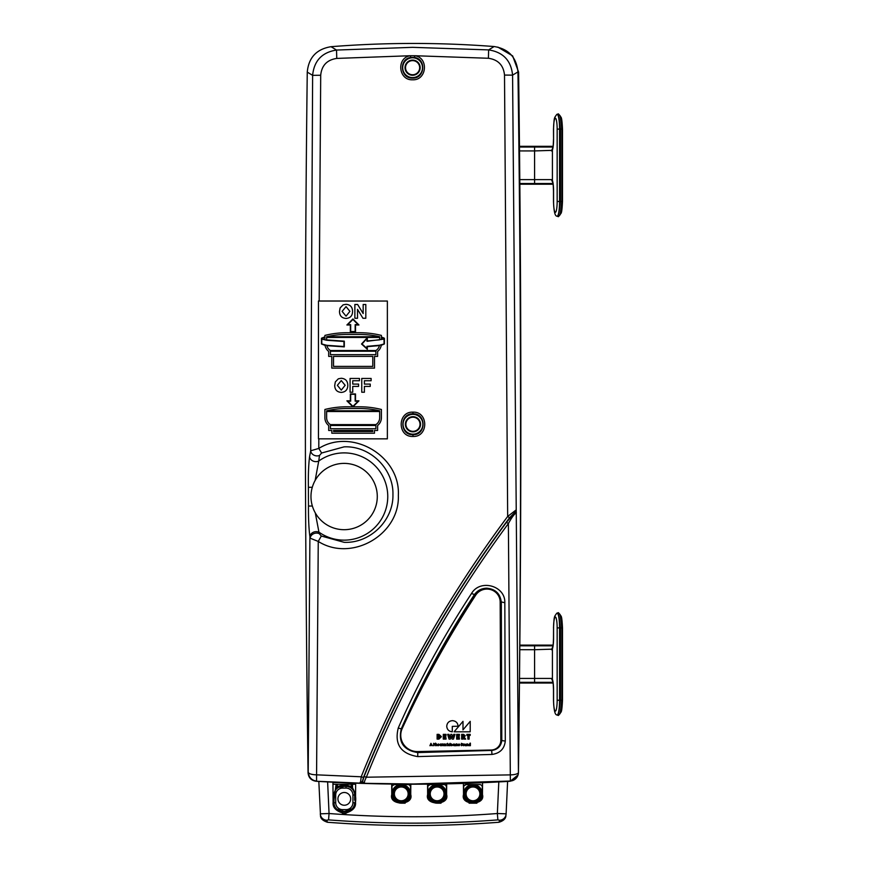 <?xml version="1.0" encoding="UTF-8"?>
<svg xmlns="http://www.w3.org/2000/svg" width="869" height="869" viewBox="0 0 869 869"><rect width="100%" height="100%" fill="white"/><g stroke="black" fill="none" stroke-linecap="round" stroke-linejoin="round"><path stroke-width="1.3" d="M519.141 711.928A25834.523 25834.523 0 0 0 518.597 72.073L512.645 55.909L497.85 47.1M518.065 774.92L510.277 781.264A1605.423 1605.423 0 0 1 316.142 781.264C311.243 780.547 308.549 777.722 308.06 772.802A25834.523 25834.523 0 0 1 306.507 634.739M316.294 781.242C311.395 780.525 308.701 777.712 308.202 772.78A25834.49 25834.49 0 0 1 307.257 72.116C308.636 57.55 316.566 49.077 331.035 46.698A1050.762 1050.762 0 0 1 494.113 46.535C508.571 48.849 516.512 57.311 517.946 71.91A25834.49 25834.49 0 0 1 518.435 772.259L518.424 772.595A8.603 8.603 0 0 1 517.957 775.257L513.101 780.405A8.603 8.603 0 0 1 510.364 781.035L413.329 783.99L364.698 783.327L316.294 781.242A1605.391 1605.391 0 0 0 508.05 781.177M331.035 46.698L336.52 50.054L412.579 47.339L488.639 49.902L494.113 46.535M517.946 71.91L512.58 75.136L518.435 772.259M308.202 772.78L309.907 536.716C308.843 528.634 308.365 518.402 308.473 506.051A25831.612 25831.612 0 0 1 308.397 487.292C308.18 474.832 308.582 464.611 309.57 456.605L310.711 450.783L312.623 75.342L307.257 72.116M315.295 512.927L319.227 533.631L321.313 536.032L344.178 542.332C370.053 543.494 393.57 520.477 392.94 494.646C393.7 468.739 369.977 445.569 344.081 446.862L321.628 453.01L319.499 455.465A6.029 5.084 11.9 0 1 310.711 450.783L318.793 448.426C352.151 427.624 400.479 456.019 398.35 495.395C399.849 534.587 351.717 562.58 318.25 541.43L316.577 774.833L361.211 776.788C397.752 685.413 446.579 598.632 507.67 516.447L504.509 75.071C503.52 65.284 498.154 59.679 488.411 58.266L414.741 55.725C428.949 57.484 426.929 80.545 412.612 79.785C398.295 80.567 396.221 57.517 410.429 55.725L336.77 58.419L336.52 50.054C322.019 52.336 314.057 60.765 312.623 75.342L320.704 75.255L319.195 300.989L318.467 300.989L318.467 438.845L387.368 438.845L387.368 301.043L318.467 301.043M318.825 438.78L318.793 448.426L321.628 453.01M355.508 331.871L355.508 324.984L358.951 324.984L352.923 318.956L346.894 324.984L350.337 324.984L350.337 331.871L355.508 331.871L355.508 324.984M358.951 324.984L352.923 318.945L346.894 324.984M339.486 311.46L340.105 307.963L343.103 304.856L346.014 304.313C350.294 304.671 352.477 307.029 352.564 311.395L352.564 311.406C352.477 315.751 350.305 318.097 346.047 318.445C341.778 318.13 339.594 315.795 339.486 311.471L340.105 307.963L343.103 304.856L346.014 304.313C350.294 304.671 352.477 307.029 352.564 311.406M354.867 304.487L357.626 304.487L363.166 313.546L363.166 304.498L365.816 304.487L365.816 318.271L362.96 318.271L357.517 309.353L357.517 318.271L354.867 318.271L354.867 304.487L357.626 304.487L363.166 313.546M361.754 378.449L371.117 378.449L371.117 380.741L364.404 380.741L364.404 384.098L370.237 384.098L370.237 386.401L364.404 386.401L364.404 392.223L361.754 392.223L361.754 378.449L371.117 378.449M350.088 378.449L359.451 378.449L359.451 380.741L352.738 380.741L352.738 384.098L358.571 384.098L358.571 386.401L352.738 386.401L352.738 392.223L350.088 392.223L350.088 378.449L359.451 378.449M334.717 385.423L335.336 381.915L338.334 378.808L341.235 378.265C345.525 378.623 347.709 380.98 347.796 385.358C347.709 389.703 345.536 392.049 341.278 392.408C337.009 392.082 334.826 389.757 334.717 385.423L335.336 381.915L338.334 378.808L341.235 378.276C345.525 378.623 347.709 380.991 347.796 385.358L347.796 385.358M352.847 406.801L346.622 406.801A89.431 89.42 180 0 0 324.897 409.473L324.897 417.717A9.885 9.885 180 0 0 328.688 425.495L328.688 430.459L331.828 430.47L331.828 433.218L374.474 433.218L374.474 430.47L377.613 430.47L377.613 425.495A9.885 9.885 180 0 0 381.404 417.717L381.404 409.473A89.431 89.42 180 0 0 359.679 406.801L352.988 406.801L358.951 400.837L355.508 400.837L355.508 393.95L350.337 393.95L350.337 400.837L346.894 400.837L352.847 406.801L346.622 406.801A89.431 89.42 180 0 0 324.897 409.473M381.404 336.955L384.391 338.247L384.391 343.972L384.391 338.237L381.404 336.944L381.404 335.412A89.431 89.42 180 0 0 359.679 332.729L346.622 332.729A89.431 89.42 180 0 0 324.897 335.412L324.897 336.857L321.443 338.237L324.897 336.857M321.443 343.972L321.443 338.247L321.443 343.961L325.049 345.373A9.885 9.885 180 0 0 328.688 351.434L328.688 356.399L331.784 356.399L331.784 368.108L374.506 368.108L374.506 356.399L377.613 356.399L377.613 351.434A9.885 9.885 180 0 0 381.263 345.275L384.391 343.972M381.404 335.412L381.404 335.412A89.431 89.42 180 0 0 359.679 332.729L346.622 332.729A89.431 89.42 180 0 0 324.897 335.412L324.897 335.412M367.315 340.941L379.677 339.844L379.677 337.454L326.625 337.454L326.625 339.909L344.309 341.159L344.309 346.872L326.874 345.666A8.158 8.158 180 0 0 330.416 350.544L375.886 350.544A8.158 8.158 180 0 0 379.449 345.59L367.315 346.655L367.315 349.273L361.537 344.015L367.315 337.672L367.315 340.941L379.677 339.844L379.677 337.454M381.404 339.54L384.055 338.247L381.404 337.302L381.404 339.54M333.511 356.399L333.511 366.392L372.79 366.392L372.79 356.399L333.511 356.399L333.511 366.392L372.79 366.392L372.79 356.399M330.416 351.228L330.416 354.671L330.416 351.228L375.886 351.228L375.886 354.682L375.886 351.228M330.416 354.682L375.886 354.682L330.416 354.671M328.688 351.434L328.688 356.399M331.784 356.399L331.784 368.108M374.506 368.108L374.506 356.399M377.613 356.399L377.613 351.434M324.897 337.215L324.897 339.627L321.769 338.682L324.897 339.627L324.897 337.215L321.726 338.486M326.625 336.759L379.677 336.759A87.704 87.693 180 0 0 359.679 334.456L346.622 334.456A87.704 87.693 180 0 0 326.625 336.759L379.666 336.759M321.791 339.095L321.791 343.972L326.787 345.308L321.791 343.983L321.791 339.095L326.625 340.257L343.961 341.495L343.961 346.514L326.787 345.308L343.961 346.514L343.961 341.495M366.968 346.318L366.968 348.502L362.015 343.994L366.968 338.562L366.968 341.311L384.055 339.095L384.055 343.961L379.525 345.232L367.294 346.307L379.525 345.232L384.055 343.961L384.055 339.095M384.109 338.486L381.404 339.529L381.404 337.302M367.315 337.672L361.537 344.015M367.315 346.655L367.315 349.273M344.309 341.159L326.625 339.909L326.625 337.454M326.874 345.666A8.158 8.158 180 0 0 330.416 350.544L375.886 350.544A8.158 8.158 180 0 0 379.449 345.59M381.404 409.473L381.404 409.473A89.431 89.42 180 0 0 359.679 406.801L352.988 406.801M387.368 301.043L319.195 300.989M377.613 430.47L377.613 425.495M328.688 425.495L328.688 430.47M331.828 430.47L331.828 433.218M374.474 433.218L374.474 430.47M358.951 400.837L355.508 400.837M355.508 393.95L350.337 393.95M350.337 400.837L346.894 400.837M379.677 410.831A87.704 87.693 180 0 0 359.679 408.517L346.622 408.517A87.704 87.693 180 0 0 326.625 410.831L379.677 410.831M326.625 411.515L326.625 417.717A8.158 8.158 180 0 0 330.416 424.604L375.886 424.604A8.158 8.158 180 0 0 379.677 417.717L379.677 411.515L326.625 411.515L326.625 417.717A8.158 8.158 180 0 0 330.416 424.615L375.886 424.604A8.158 8.158 180 0 0 379.677 417.717L379.677 411.515M333.544 430.47L333.544 431.502L372.758 431.502L372.758 430.47L333.544 430.47L333.544 431.502L372.758 431.502L372.758 430.47M330.416 425.473L330.416 428.743L330.416 425.473L375.886 425.473L375.886 428.743L375.886 425.473M330.416 428.743L375.886 428.743L330.416 428.743M355.16 394.298L350.674 394.298L350.674 401.185L347.719 401.185L352.923 406.377L358.115 401.185L355.16 401.185L355.16 394.298L355.16 401.185M326.635 410.831L379.666 410.831M342.136 311.374L346.047 316.153L349.914 311.341L346.047 306.616L342.136 311.374L346.047 316.153L349.914 311.341M357.517 309.353L357.517 318.271M363.166 304.498L365.816 304.498M364.404 386.401L364.404 392.223M364.404 380.741L364.404 384.098L370.237 384.098M352.738 386.401L352.738 392.223M352.738 380.741L352.738 384.098L358.571 384.098M337.368 385.325L341.267 390.105L345.145 385.293L341.267 380.568L337.368 385.325L341.267 390.105L345.145 385.293M350.674 394.298L350.674 401.185M347.719 401.185L352.923 406.377L358.115 401.185M350.337 324.984L350.337 331.871M358.115 324.637L352.923 319.444L347.719 324.637L350.674 324.637L350.674 331.523L355.16 331.523L355.16 324.637L358.115 324.637L355.16 324.637M347.719 324.637L350.674 324.637M350.674 331.523L355.16 331.523M366.968 338.562L366.968 341.3M366.968 348.491L362.015 343.994M412.949 412.145C428.623 411.385 428.667 437.194 412.971 436.455C397.274 437.205 397.274 411.406 412.949 412.145L412.949 413.829C399.512 413.209 399.512 435.326 412.971 434.685L412.971 434.685C426.429 435.304 426.386 413.188 412.949 413.829M320.704 75.255C321.66 65.479 327.016 59.863 336.77 58.419M412.949 414.361A9.907 9.907 0 0 1 422.866 424.257A9.907 9.907 0 0 1 412.971 434.174A9.907 9.907 0 0 1 403.053 424.278A9.907 9.907 0 0 1 412.949 414.361M510.364 781.035L508.376 523.572C449.36 603.662 402.01 688.215 366.349 777.212L510.32 774.887A8.614 2.433 -0 0 0 518.424 772.595M362.536 781.785L363.97 776.875A2.585 0.706 -158.1 0 1 366.349 777.212C364.546 780.764 364.002 782.806 364.698 783.327L362.536 781.785A2.585 2.422 -80.7 0 1 360.461 782.936L361.211 776.788A2.585 0.706 21.9 0 0 363.6 777.125L362.514 781.003A2.585 2.401 177.9 0 1 360.114 782.35M417.761 756.595C400.772 753.76 394.276 744.212 398.274 727.95C418.739 681.611 443.157 636.803 471.509 593.505C480.046 578.7 505.454 585.641 504.824 602.695L505.291 740.964C504.476 748.796 500.044 753.293 491.973 754.444L417.761 756.595L417.75 752.576L491.691 750.436C497.785 749.545 501.152 746.156 501.793 740.269L501.315 602.369C500.316 593.712 495.428 588.986 486.683 588.194C481.393 588.346 477.233 590.583 474.213 594.907C446.003 637.955 421.715 682.523 401.359 728.591C398.024 742.18 403.477 750.175 417.717 752.576L491.68 750.349A10.341 10.146 176.1 0 0 501.587 740.138L500.435 601.782A13.785 13.524 176.1 0 0 475.028 594.722C447.383 637.564 423.029 682.111 401.967 728.374A17.228 16.913 176.1 0 0 417.739 752.163M316.577 774.833L316.555 781.003A8.614 8.592 49.5 0 1 308.462 772.541A8.614 2.422 0 0 0 316.577 774.833M513.101 780.405A8.614 8.592 -46.7 0 0 517.957 775.257M515.849 510.407A2.585 2.542 135.6 0 1 515.306 511.96L516.371 512.721C514.285 514.013 511.613 517.631 508.376 523.572L506.486 522.291L515.306 511.96L509.56 517.739C448.665 599.621 400.012 686.086 363.6 777.125M321.313 536.032L318.25 541.43L310.19 538.204A6.029 5.04 168.9 0 1 319.227 533.631M509.56 517.739L507.67 516.447L515.697 510.255A2.585 2.542 134.6 0 1 515.154 511.798M488.411 58.266L488.639 49.902C503.14 52.129 511.113 60.548 512.58 75.136L504.509 75.071M410.744 57.463L410.429 55.725L414.741 55.725L414.437 57.452L410.744 57.463C398.567 58.994 400.337 78.764 412.612 78.101C424.887 78.742 426.614 58.973 414.437 57.452M309.57 456.605A6.029 5.018 10.1 0 0 318.738 461.037L315.154 480.405M312.286 487.281L308.397 487.292M319.499 455.465L318.738 461.037A43.635 43.635 0 0 1 387.759 496.471A43.635 43.635 0 0 1 319.042 532.219A6.029 5.018 169.4 0 0 309.907 536.716M344.124 463.383A33.163 33.163 0 0 0 310.972 496.547A33.163 33.163 0 0 0 344.124 529.699A33.163 33.163 0 0 0 377.287 496.547A33.163 33.163 0 0 0 344.124 463.383M312.351 506.03L308.473 506.051M363.97 776.875C399.762 687.542 447.263 602.684 506.486 522.291M500.142 601.142A13.263 13.024 176.1 0 0 500.142 601.098A13.263 13.024 176.1 0 0 475.734 595.015C447.948 637.737 423.453 682.187 402.238 728.352A16.707 16.402 176.1 0 0 400.794 736.217A16.707 16.402 176.1 0 0 400.794 736.26M417.424 751.576A16.707 16.402 -3.9 0 1 402.238 728.45C423.464 682.284 447.959 637.835 475.745 595.113A13.263 13.024 -3.9 0 1 500.175 601.989L500.837 740.345A9.82 9.635 -3.9 0 1 491.387 750.012L417.468 751.576A16.707 16.402 -3.9 0 1 417.424 751.576M463.764 745.7L463.449 743.962L464.426 744.233L463.438 745.7L463.449 743.962L464.426 744.233M462.341 744.494L462.905 745.07L462.341 744.494L462.905 745.07L461.33 745.7L461.341 743.332L462.84 743.929L462.905 745.07L461.33 745.7L461.341 743.332L462.84 743.929M457.691 745.7L456.996 744.19L456.127 745.7L456.127 743.962L457.029 743.929L457.691 745.7L456.996 744.19M456.453 745.7L456.127 743.962L457.691 744.668M454.726 745.743L454.085 745.2L454.726 745.743L454.085 745.2L455.247 744.635L454.291 744.092L455.573 744.646L455.584 745.7L454.726 745.743L454.085 745.2L455.247 744.635L454.291 744.092L455.573 744.646M447.85 745.7L447.502 743.332L448.828 745.298L450.153 743.332L450.142 745.7L449.805 743.647L448.991 745.7L447.861 743.647L447.502 745.7L447.502 743.332L448.828 745.298L450.153 743.332L449.805 745.7L449.794 743.647M444.917 745.7L444.591 743.962L445.384 744.581L446.134 743.962L445.569 744.798L446.188 745.7L445.352 745.026L444.526 745.7L445.167 744.798L444.591 743.962L445.384 744.592L446.134 743.962L445.786 745.7M444.178 745.7L443.853 743.962L444.178 745.7M443.255 745.7L442.56 744.19L441.691 745.7L441.691 743.962L442.593 743.929L443.255 745.7L442.56 744.19M442.017 745.7L441.691 743.962L443.255 744.668M439.996 744.907L441.115 745.635L439.649 744.809L440.474 743.929L441.256 744.907L439.996 744.907L441.115 745.635M440.561 745.743L439.649 744.809L440.474 743.929L441.256 744.907M437.096 745.7L436.401 744.19L435.532 745.7L435.532 743.147L437.096 745.7L436.401 744.19M435.858 745.7L435.532 743.147L437.096 744.668M433.957 745.7L433.62 743.332L435.163 744.038L433.609 745.7L433.62 743.332L435.163 744.038L434.304 744.755M464.1 739.117L465.675 739.117L464.155 737.173L465.208 735.685L463.535 734.359L461.656 734.359L461.645 739.117L462.905 739.117L462.905 737.292L464.1 739.117L465.675 739.117L464.155 737.173L465.219 735.826L463.535 734.359L461.656 734.359L461.645 739.117L462.905 739.117M453.455 739.117L455.008 734.359L453.705 734.359L452.782 737.433L451.826 734.359L450.826 734.359L449.805 737.433L448.958 734.359L447.644 734.359L449.077 739.117L450.359 739.117L451.315 736.358L452.162 739.117L453.455 739.117L455.008 734.359L453.705 734.359L452.782 737.433L451.826 734.359L450.826 734.359L449.805 737.433L448.958 734.359L447.644 734.359L449.077 739.117M438.899 739.117L441.354 736.564L438.91 734.359L437.118 734.359L437.107 739.117L438.899 739.117L441.365 736.738L438.91 734.359L437.118 734.359L437.107 739.117L438.899 739.117M452.282 731.807C448.893 731.437 447.046 729.58 446.742 726.234C447.068 722.834 448.969 720.977 452.423 720.651L452.445 720.651C455.899 720.977 457.778 722.834 458.093 726.234L452.293 726.375L452.282 731.807C448.893 731.437 447.046 729.58 446.742 726.234C447.068 722.834 448.969 720.977 452.423 720.651C455.899 720.977 457.778 722.834 458.093 726.234L458.093 726.234M470.194 731.807L470.216 721.357L462.981 729.851L463.003 721.357L454.096 731.807L470.194 731.807L470.216 721.357L462.981 729.862L463.003 721.357L454.096 731.807L470.194 731.807M445.775 737.249L445.775 736.206L444.537 736.206L444.537 735.402L446.036 735.402L446.047 734.359L443.288 734.359L443.277 739.117L446.025 739.117L446.036 738.074L444.537 738.074L444.537 737.249L445.775 737.249L445.775 736.206L444.537 736.206M459.158 737.249L459.158 736.206L457.92 736.206L457.92 735.402L459.419 735.402L459.419 734.359L456.659 734.359L456.649 739.117L459.408 739.117L459.408 738.074L457.909 738.074L457.909 737.249L459.158 737.249L459.158 736.206L457.92 736.206M470.194 735.402L470.194 734.359L466.859 734.359L466.849 735.402L467.891 735.402L467.88 739.117L469.141 739.117L469.151 735.402L470.194 735.402L470.194 734.359L466.859 734.359L466.849 735.402L467.891 735.402L467.88 739.117L469.141 739.117M430.264 745.7L430.937 743.332L432.327 745.7L431.697 745.102L429.905 745.7L430.937 743.332L431.947 745.7M438.432 745.743L437.531 744.831L438.432 743.929L439.334 744.831L438.432 745.743L437.531 744.831L438.432 743.929L439.334 744.831L438.432 745.743M450.968 744.907L452.086 745.635L450.62 744.809L451.445 743.929L452.228 744.907L450.968 744.907L452.086 745.635M451.532 745.743L450.62 744.809L451.445 743.929L452.228 744.907M452.868 744.831L453.824 745.667L452.521 744.907L453.814 743.994L452.868 744.831L453.824 745.667L452.521 744.831L453.792 744.255M459.028 745.743L458.126 744.831L459.028 743.929L459.929 744.831L459.028 745.743L458.126 744.831L459.028 743.929L459.929 744.831L459.028 745.743M465.317 745.743L464.665 745.2L465.317 745.743L464.665 745.2L465.838 744.635L464.872 744.092L466.164 744.646L466.175 745.7L465.317 745.743L464.665 745.2L465.838 744.635L464.872 744.092L466.164 744.646M468.272 745.7L467.576 744.19L466.707 745.7L466.718 743.962L467.62 743.929L468.272 745.7L467.576 744.19M467.033 745.7L466.718 743.962L468.282 744.668M470.075 745.461L470.075 743.147L470.075 744.201L468.717 744.809L470.39 745.7L470.401 743.147L468.717 744.809L469.466 745.743M438.671 735.402L440.051 736.738L438.367 738.074L438.378 735.402L440.051 736.738L438.367 738.074M446.036 735.402L446.047 734.359L443.288 734.359L443.277 739.117L446.025 739.117L446.036 738.074L444.537 738.074M459.419 735.402L459.419 734.359L456.659 734.359L456.649 739.117L459.408 739.117L459.408 738.074L457.909 738.074M463.036 735.304L463.905 735.902L463.036 735.304L463.905 735.902L462.905 736.488L462.916 735.304L463.905 735.902L462.905 736.488M431.589 744.82L431.111 743.647L430.622 744.82L431.589 744.82L430.622 744.82M433.968 744.451L434.793 744.038L433.968 743.625L433.968 744.451L434.793 744.038L434.261 743.625M437.878 744.831L438.432 745.483L437.878 744.831L438.432 745.483L438.986 744.831L438.432 744.19L437.878 744.831L438.432 745.483L438.986 744.831L438.432 744.19M440.474 744.19L439.996 744.668L440.909 744.668L439.996 744.668M451.445 744.19L450.968 744.668L451.88 744.668L450.968 744.668M454.759 745.483L455.247 744.874M458.474 744.831L459.028 745.483L458.474 744.831L459.028 745.483L459.582 744.831L459.028 744.19L458.474 744.831L459.028 745.483L459.582 744.831L459.028 744.19M461.678 744.342L462.493 743.962L461.689 743.603L461.678 744.342L462.493 743.962L462.047 743.603M461.678 745.428L462.536 745.037L461.678 744.624L461.678 745.428L462.536 745.037L461.906 744.624M465.349 745.483L465.838 744.874M470.031 744.842L469.466 744.19L469.586 745.483L470.031 744.842L469.466 744.19L469.586 745.483L469.064 744.831M501.587 740.138L501.793 740.269A3.443 0.88 0.8 0 0 505.291 740.964M398.274 727.95A3.443 0.793 23.9 0 0 401.359 728.591L401.967 728.374M471.509 593.505L475.028 594.722M412.971 431.85A7.582 7.582 0 0 0 420.542 424.268A7.582 7.582 0 0 0 412.949 416.685A7.582 7.582 0 0 0 405.378 424.278A7.582 7.582 0 0 0 412.971 431.85M412.949 416.946A7.321 7.321 0 0 0 405.638 424.278A7.321 7.321 0 0 0 412.971 431.589A7.321 7.321 0 0 0 420.281 424.268A7.321 7.321 0 0 0 412.949 416.946M412.949 417.207A7.061 7.061 0 0 0 405.899 424.278A7.061 7.061 0 0 0 412.971 431.328A7.061 7.061 0 0 0 420.02 424.268A7.061 7.061 0 0 0 412.949 417.207M412.59 57.778A9.907 9.907 0 0 1 422.508 67.673A9.907 9.907 0 0 1 412.612 77.591A9.907 9.907 0 0 1 402.695 67.695A9.907 9.907 0 0 1 412.59 57.778M412.601 75.266A7.582 7.582 0 0 0 420.172 67.673A7.582 7.582 0 0 0 412.59 60.102A7.582 7.582 0 0 0 405.019 67.695A7.582 7.582 0 0 0 412.601 75.266M412.59 60.363A7.321 7.321 0 0 0 405.28 67.695A7.321 7.321 0 0 0 412.601 75.006A7.321 7.321 0 0 0 419.923 67.673A7.321 7.321 0 0 0 412.59 60.363M412.59 60.624A7.061 7.061 0 0 0 405.53 67.684A7.061 7.061 0 0 0 412.601 74.745A7.061 7.061 0 0 0 419.662 67.673A7.061 7.061 0 0 0 412.59 60.624M482.295 796.341L482.295 787.151A2.585 2.585 0 0 0 479.71 784.566L480.655 784.75M446.427 796.341L446.427 787.151A2.585 2.585 0 0 0 443.842 784.566L444.787 784.75M410.559 796.341L410.559 787.151A2.585 2.585 0 0 0 407.974 784.566L408.919 784.75M410.07 785.641L410.494 786.597M338.899 782.48L332.936 782.48M561.895 129.101L562.46 129.101L561.895 129.101L560.114 115.783C560.972 118.151 561.776 114.719 562.493 129.101L562.493 201.456C561.776 215.827 560.972 212.394 560.114 214.773L561.895 201.456L561.895 129.101L560.472 129.101L558.376 113.85L560.114 115.783M557.159 129.101A10.906 1.803 -90 0 0 555.367 118.195A10.906 1.803 -90 0 0 553.564 129.101L553.564 139.442A11.493 1.901 90 0 1 552.423 149.989L552.423 180.556A11.493 1.901 -90 0 1 553.564 191.115L553.564 201.456A10.906 1.803 90 0 0 555.367 212.351A10.906 1.803 90 0 0 557.159 201.456L557.159 129.101L559.56 129.101A14.806 2.444 90 0 0 556.757 114.458L558.376 113.85M561.895 201.456L560.472 201.456L560.472 129.101L559.56 129.101L559.56 201.456L560.472 201.456L558.376 216.696L560.114 214.773M552.423 180.556L552.695 182.414A5.171 4.866 152 0 1 552.26 180.198L551.457 179.622L519.792 179.622M552.423 149.989L552.695 148.132A5.171 4.866 -152 0 0 552.26 150.359L534.576 150.924L534.587 183.522L552.956 183.522M519.477 146.329L553.064 146.329M553.151 147.024L551.457 150.924M519.836 184.228L553.064 184.228M553.564 201.456L553.499 201.456C553.846 211.113 554.943 216.001 556.757 216.099L558.376 216.696M553.151 183.522L551.457 179.622M552.695 182.414L552.695 182.414C552.782 184.174 553.118 180.426 553.499 191.115L553.499 201.456M561.895 627.896L562.46 627.896L561.895 627.896L560.114 614.579C560.972 616.947 561.776 613.514 562.493 627.896L562.493 700.24C561.776 714.622 560.972 711.19 560.114 713.558L561.895 700.24L561.895 627.896L560.472 627.896L558.376 612.645L560.114 614.579M557.159 627.896A10.906 1.803 -90 0 0 555.367 616.99A10.906 1.803 -90 0 0 553.564 627.896L553.564 638.226A11.493 1.901 90 0 1 552.423 648.785L552.423 679.352A11.493 1.901 -90 0 1 553.564 689.91L553.564 700.24A10.906 1.803 90 0 0 555.367 711.146A10.906 1.803 90 0 0 557.159 700.24L557.159 627.896L559.56 627.896A14.806 2.444 90 0 0 556.757 613.253L558.376 612.645M561.895 700.24L560.472 700.24L560.472 627.896L559.56 627.896L559.56 700.24L560.472 700.24L558.376 715.491L560.114 713.558M552.695 681.231A5.171 4.866 152 0 1 552.26 678.982L551.457 678.417L519.499 678.417M552.423 648.785L552.695 646.938A5.171 4.866 -152 0 0 552.26 649.154L534.576 649.719L534.587 682.317L552.956 682.317M519.825 645.124L553.064 645.124M553.151 645.819L551.457 649.719M552.695 646.938L552.695 646.927C552.782 645.178 553.118 648.926 553.499 638.226L553.564 627.896M519.456 683.023L553.064 683.023M553.564 700.24L553.499 700.24C553.846 709.908 554.943 714.796 556.757 714.894L558.376 715.491M553.151 682.317L551.457 678.417M552.423 679.352L552.695 681.209C552.782 682.958 553.118 679.21 553.499 689.91L553.499 700.24M407.974 784.566L401.261 784.566A9.298 9.298 0 0 0 391.952 793.875A9.298 9.298 0 0 0 401.261 803.173L405.16 803.173M401.261 803.173A9.298 9.298 0 0 0 410.559 793.875A9.298 9.298 0 0 0 401.261 784.566L394.537 784.566A2.585 2.585 0 0 0 391.952 787.151L391.952 796.341M401.261 802.511A8.636 8.636 0 0 1 392.625 793.875A8.636 8.636 0 0 1 401.261 785.239A8.636 8.636 0 0 1 409.896 793.875A8.636 8.636 0 0 1 401.261 802.511M401.261 802.337A8.462 8.462 0 0 1 392.799 793.875A8.462 8.462 0 0 1 401.261 785.413A8.462 8.462 0 0 1 409.723 793.875A8.462 8.462 0 0 1 401.261 802.337M401.261 802.098A8.234 8.234 0 0 1 393.027 793.875A8.234 8.234 0 0 1 401.261 785.641A8.234 8.234 0 0 1 409.484 793.875A8.234 8.234 0 0 1 401.261 802.098M401.261 801.935A8.06 8.06 0 0 1 393.201 793.875A8.06 8.06 0 0 1 401.261 785.815A8.06 8.06 0 0 1 409.321 793.875A8.06 8.06 0 0 1 401.261 801.935M401.261 801.696A7.832 7.832 0 0 1 393.429 793.875A7.832 7.832 0 0 1 401.261 786.043A7.832 7.832 0 0 1 409.082 793.875A7.832 7.832 0 0 1 401.261 801.696M401.261 801.533A7.658 7.658 0 0 1 393.603 793.875A7.658 7.658 0 0 1 401.261 786.217A7.658 7.658 0 0 1 408.919 793.875A7.658 7.658 0 0 1 401.261 801.533M401.261 801.294A7.43 7.43 0 0 1 393.831 793.875A7.43 7.43 0 0 1 401.261 786.445A7.43 7.43 0 0 1 408.68 793.875A7.43 7.43 0 0 1 401.261 801.294M401.261 801.12A7.256 7.256 0 0 1 394.005 793.875A7.256 7.256 0 0 1 401.261 786.619A7.256 7.256 0 0 1 408.506 793.875A7.256 7.256 0 0 1 401.261 801.12M401.261 786.988A6.887 6.887 0 0 0 394.374 793.875A6.887 6.887 0 0 0 401.261 800.762A6.887 6.887 0 0 0 408.148 793.875A6.887 6.887 0 0 0 401.261 786.988M392.44 785.641L394.537 784.566M333.37 804.683L336.086 784.229L337.411 784.229L337.411 786.727C341.973 784.566 346.557 784.566 351.195 786.727L351.195 784.229L337.411 784.229M351.195 784.229L352.532 784.229L352.532 787.911C356.257 794.081 356.735 800.773 353.965 807.985L344.309 812.07L335.38 808.594L334.913 807.529C332.24 800.729 332.697 794.396 336.292 788.531L337.867 787.455L337.411 786.727L336.553 788.031L336.553 784.229M336.086 784.229L332.946 784.229M355.66 784.229L352.532 784.229M334.641 807.985L335.043 808.594M352.054 784.229L352.054 788.031L351.195 786.727L350.739 787.455L352.314 788.639A0.858 0.858 -0 0 1 352.054 788.031M353.955 807.974L353.705 807.529C356.377 800.816 355.921 794.483 352.314 788.531L352.054 787.911A0.858 0.858 0 0 0 352.314 788.531L352.314 788.639M335.727 808.637L342.582 811.82L346.025 811.82L352.879 808.637L353.705 807.529M350.739 787.455L346.025 786.108L337.867 787.455M354.639 800.153L354.639 794.994L354.639 800.153M335.695 794.994L335.695 802.739A6.887 6.887 0 0 0 342.582 809.636L346.025 809.636L346.025 811.353A8.614 8.614 0 0 0 354.639 802.739A8.614 8.614 0 0 1 346.025 811.353L342.582 811.353A8.614 8.614 0 0 1 333.968 802.739L333.968 794.994A8.614 8.614 0 0 1 342.582 786.38L346.025 786.38A8.614 8.614 0 0 1 354.639 794.994L352.923 794.994A6.887 6.887 0 0 0 346.025 788.096L342.582 788.096A6.887 6.887 0 0 0 335.695 794.994L333.968 794.994A8.614 8.614 0 0 1 342.582 786.38L342.582 788.096M353.564 808.594L352.879 808.637M336.086 787.911L336.292 788.531A0.858 0.858 -0 0 0 336.553 787.911L336.086 787.911M336.553 788.031A0.858 0.858 0 0 1 336.303 788.639M344.309 805.237A6.376 6.376 0 0 0 350.674 798.861A6.376 6.376 0 0 0 344.309 792.495A6.376 6.376 0 0 0 337.932 798.861A6.376 6.376 0 0 0 344.309 805.237M443.842 784.566L437.118 784.566A9.298 9.298 0 0 0 427.82 793.875A9.298 9.298 0 0 0 437.118 803.173L441.028 803.173M437.118 803.173A9.298 9.298 0 0 0 446.427 793.875A9.298 9.298 0 0 0 437.118 784.566L430.405 784.566A2.585 2.585 0 0 0 427.82 787.151L427.82 796.341M437.118 802.511A8.636 8.636 0 0 1 428.482 793.875A8.636 8.636 0 0 1 437.118 785.239A8.636 8.636 0 0 1 445.754 793.875A8.636 8.636 0 0 1 437.118 802.511M437.118 802.337A8.462 8.462 0 0 1 428.656 793.875A8.462 8.462 0 0 1 437.118 785.413A8.462 8.462 0 0 1 445.58 793.875A8.462 8.462 0 0 1 437.118 802.337M437.118 802.098A8.234 8.234 0 0 1 428.884 793.875A8.234 8.234 0 0 1 437.118 785.641A8.234 8.234 0 0 1 445.352 793.875A8.234 8.234 0 0 1 437.118 802.098M437.118 801.935A8.06 8.06 0 0 1 429.058 793.875A8.06 8.06 0 0 1 437.118 785.815A8.06 8.06 0 0 1 445.178 793.875A8.06 8.06 0 0 1 437.118 801.935M437.118 801.696A7.832 7.832 0 0 1 429.297 793.875A7.832 7.832 0 0 1 437.118 786.043A7.832 7.832 0 0 1 444.95 793.875A7.832 7.832 0 0 1 437.118 801.696M437.118 801.533A7.658 7.658 0 0 1 429.46 793.875A7.658 7.658 0 0 1 437.118 786.217A7.658 7.658 0 0 1 444.776 793.875A7.658 7.658 0 0 1 437.118 801.533M437.118 801.294A7.43 7.43 0 0 1 429.699 793.875A7.43 7.43 0 0 1 437.118 786.445A7.43 7.43 0 0 1 444.548 793.875A7.43 7.43 0 0 1 437.118 801.294M437.118 801.12A7.256 7.256 0 0 1 429.862 793.875A7.256 7.256 0 0 1 437.118 786.619A7.256 7.256 0 0 1 444.374 793.875A7.256 7.256 0 0 1 437.118 801.12M437.118 786.988A6.887 6.887 0 0 0 430.231 793.875A6.887 6.887 0 0 0 437.118 800.762A6.887 6.887 0 0 0 444.005 793.875A6.887 6.887 0 0 0 437.118 786.988M428.308 785.641L430.405 784.566M469.075 803.173L476.896 803.173M479.71 784.566L466.273 784.566A2.585 2.585 0 0 0 463.688 787.151L463.688 793.875A9.298 9.298 0 0 0 472.986 803.173A9.298 9.298 0 0 0 482.295 793.875A9.298 9.298 0 0 0 472.986 784.566A9.298 9.298 0 0 0 463.688 793.875L463.688 796.341M472.986 802.511A8.636 8.636 0 0 1 464.35 793.875A8.636 8.636 0 0 1 472.986 785.239A8.636 8.636 0 0 1 481.622 793.875A8.636 8.636 0 0 1 472.986 802.511M472.986 802.337A8.462 8.462 0 0 1 464.524 793.875A8.462 8.462 0 0 1 472.986 785.413A8.462 8.462 0 0 1 481.448 793.875A8.462 8.462 0 0 1 472.986 802.337M472.986 802.098A8.234 8.234 0 0 1 464.752 793.875A8.234 8.234 0 0 1 472.986 785.641A8.234 8.234 0 0 1 481.22 793.875A8.234 8.234 0 0 1 472.986 802.098M472.986 801.935A8.06 8.06 0 0 1 464.926 793.875A8.06 8.06 0 0 1 472.986 785.815A8.06 8.06 0 0 1 481.046 793.875A8.06 8.06 0 0 1 472.986 801.935M472.986 801.696A7.832 7.832 0 0 1 465.154 793.875A7.832 7.832 0 0 1 472.986 786.043A7.832 7.832 0 0 1 480.818 793.875A7.832 7.832 0 0 1 472.986 801.696M472.986 801.533A7.658 7.658 0 0 1 465.328 793.875A7.658 7.658 0 0 1 472.986 786.217A7.658 7.658 0 0 1 480.644 793.875A7.658 7.658 0 0 1 472.986 801.533M472.986 801.294A7.43 7.43 0 0 1 465.556 793.875A7.43 7.43 0 0 1 472.986 786.445A7.43 7.43 0 0 1 480.416 793.875A7.43 7.43 0 0 1 472.986 801.294M472.986 801.12A7.256 7.256 0 0 1 465.73 793.875A7.256 7.256 0 0 1 472.986 786.619A7.256 7.256 0 0 1 480.242 793.875A7.256 7.256 0 0 1 472.986 801.12M472.986 786.988A6.887 6.887 0 0 0 466.099 793.875A6.887 6.887 0 0 0 472.986 800.762A6.887 6.887 0 0 0 479.873 793.875A6.887 6.887 0 0 0 472.986 786.988M463.688 787.151L463.742 786.608M464.176 785.641L466.273 784.566M327.624 781.926L329.058 813.514L320.303 813.829A6.887 6.724 -13.6 0 0 320.487 815.144L318.825 781.427M463.416 783.414L463.514 794.538C460.146 805.791 485.825 805.791 482.458 794.548L482.567 782.708M427.559 784.142L427.646 794.538C424.289 805.791 449.957 805.791 446.601 794.548L446.688 783.86M391.691 784.055L391.778 794.538C388.421 805.791 414.089 805.791 410.733 794.548L410.82 784.207M332.936 782.198L333.109 802.293C332.479 807.594 336.205 811.32 344.309 813.493C352.401 811.32 356.138 807.594 355.508 802.293L355.671 783.175M328.558 819.891L329.058 813.514C385.163 817.816 441.256 817.816 497.361 813.514L506.116 813.829L507.605 781.427L506.116 813.818A6.887 6.724 13.6 0 1 505.932 815.144L505.932 815.144C506.008 818.435 503.683 820.814 498.947 822.259L499.762 820.249L497.872 819.891C441.409 824.225 384.967 824.225 328.558 819.891L326.668 820.249L327.472 822.259C322.562 820.64 320.237 818.272 320.487 815.144L320.487 815.144A6.887 6.724 -13.6 0 0 326.668 820.249M498.806 781.926L497.361 813.514L497.872 819.891M499.762 820.249A6.887 6.724 13.6 0 0 505.932 815.144L506.127 813.829M412.971 434.685L412.971 436.455M491.68 750.349L491.973 754.444M504.824 602.695L500.435 601.782M519.477 147.024L534.587 147.024L534.576 150.924L519.521 150.924M534.598 146.329L534.587 147.024L552.956 147.024M557.159 201.456L559.56 201.456A14.806 2.444 -90 0 1 556.757 216.099M553.564 129.101L553.499 129.101C554.194 117.119 554.02 118.347 556.757 114.458M553.564 139.442L553.499 129.101M534.598 184.228L534.587 183.522L519.836 183.522M519.814 645.819L534.587 645.819L534.576 649.719L519.781 649.719M534.598 645.124L534.587 645.819L552.956 645.819M557.159 700.24L559.56 700.24A14.806 2.444 -90 0 1 556.757 714.894M534.598 683.023L534.587 682.317L519.466 682.317M342.505 813.341L346.101 813.341M354.639 794.994A8.614 8.614 0 0 0 346.025 786.38L346.025 786.108M342.582 809.636L342.582 811.353A8.614 8.614 0 0 1 333.968 802.739L335.695 802.739M346.025 809.636A6.887 6.887 0 0 0 352.923 802.739L352.923 794.994M346.025 786.38L346.025 788.096M354.639 802.739L352.923 802.739M553.499 139.442C553.118 150.131 552.782 146.383 552.695 148.143M556.757 613.253C554.02 617.142 554.194 615.915 553.499 627.896M498.947 822.259C441.789 826.647 384.63 826.647 327.472 822.259"/></g></svg>
